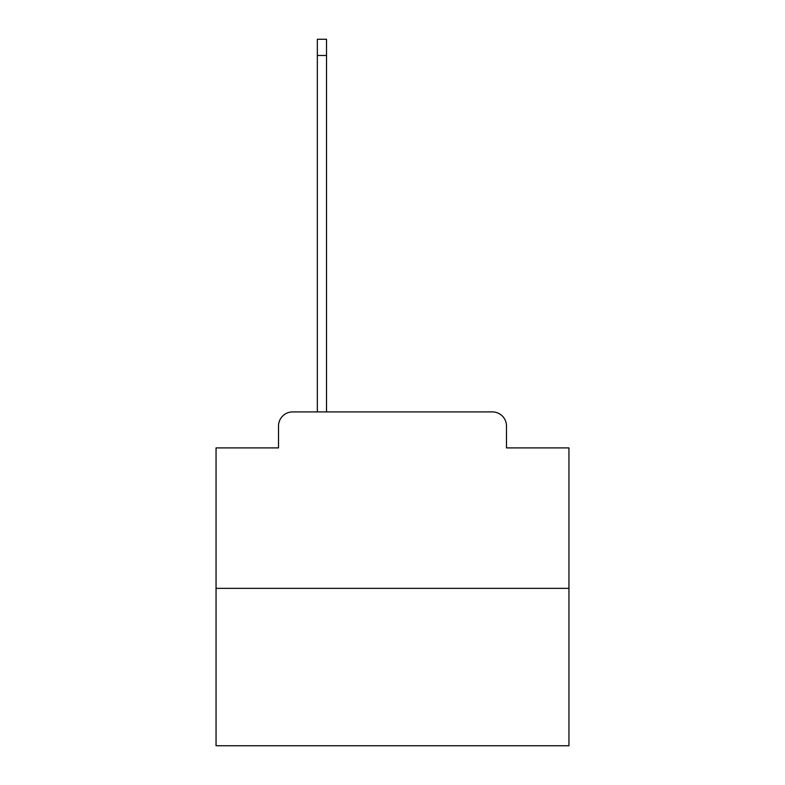 <?xml version="1.0" encoding="UTF-8"?>
<svg xmlns="http://www.w3.org/2000/svg" width="785" height="785" viewBox="0 0 785 785"><rect width="100%" height="100%" fill="white"/><g stroke="black" fill="none" stroke-linecap="round" stroke-linejoin="round"><path stroke-width="1.18" d="M278.518 426.029L278.518 447.901L278.518 426.029A14.12 14.12 0 0 1 292.628 411.909L317.336 411.909L317.336 39.25L326.511 39.25L326.511 411.909L337.452 411.909M568.948 588.357L216.052 588.357L216.052 745.75L568.948 745.75L568.948 447.901L506.482 447.901L506.482 426.029A14.12 14.12 0 0 0 492.372 411.909L292.628 411.909M216.052 588.357L216.052 447.901L278.518 447.901M447.548 411.909L492.372 411.909M506.482 447.901L506.482 426.029M317.336 55.48L326.511 55.48"/></g></svg>
